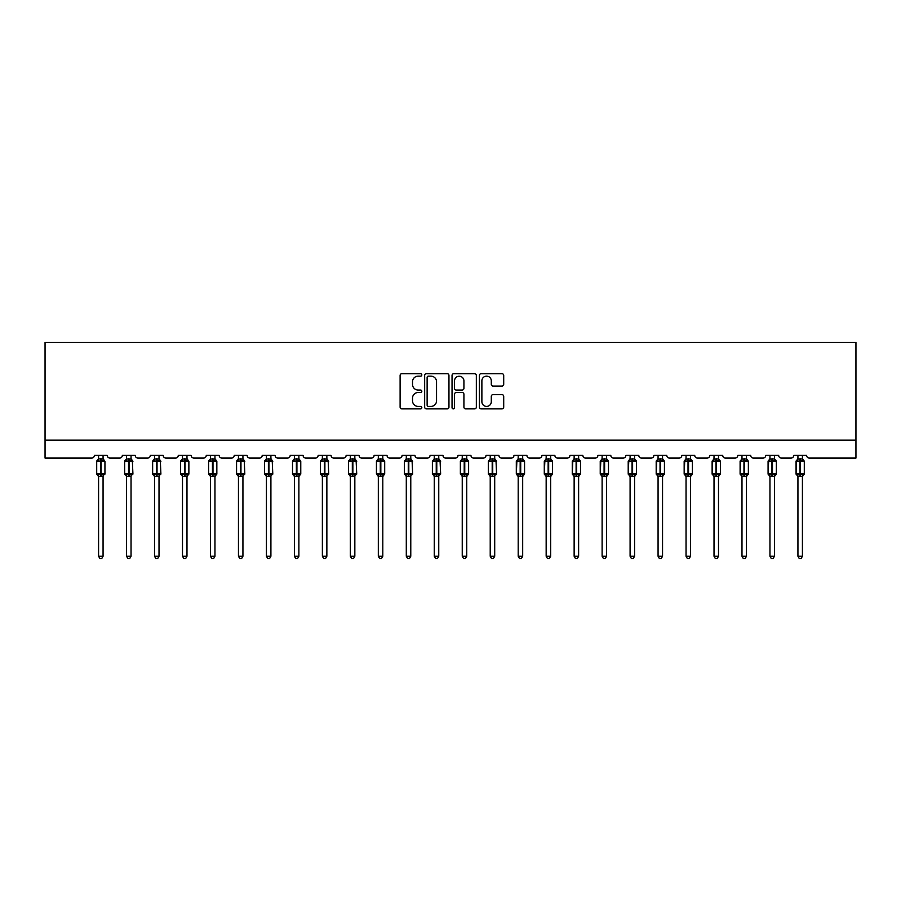 <?xml version="1.0" encoding="UTF-8"?>
<svg xmlns="http://www.w3.org/2000/svg" width="901" height="901" viewBox="0 0 901 901"><rect width="100%" height="100%" fill="white"/><g stroke="black" fill="none" stroke-linecap="round" stroke-linejoin="round"><path stroke-width="1.35" d="M421.814 374.906A1.228 1.228 0 0 0 420.576 373.678L401.88 373.678A1.757 1.757 0 0 0 400.112 375.435L400.112 407.117A1.757 1.757 0 0 0 401.88 408.885L420.576 408.885A1.228 1.228 0 0 0 421.814 407.646A1.228 1.228 0 0 0 420.576 406.419L418.154 406.419A5.631 5.631 0 0 1 412.523 400.787L412.523 398.141A5.631 5.631 0 0 1 418.154 392.509L420.576 392.509A1.228 1.228 0 0 0 421.814 391.282A1.228 1.228 0 0 0 420.576 390.043L418.154 390.043A5.631 5.631 0 0 1 412.523 384.412L412.523 381.776A5.631 5.631 0 0 1 418.154 376.145L420.576 376.145A1.228 1.228 0 0 0 421.814 374.906M501.936 386.09A1.757 1.757 0 0 0 503.704 384.322L503.704 375.435A1.757 1.757 0 0 0 501.936 373.678L481.168 373.678A1.757 1.757 0 0 0 479.411 375.435L479.411 407.117A1.757 1.757 0 0 0 481.168 408.885L501.936 408.885A1.757 1.757 0 0 0 503.704 407.117L503.704 396.384A1.757 1.757 0 0 0 501.936 394.627L493.05 394.627A1.757 1.757 0 0 0 491.293 396.384L491.293 401.711A4.708 4.708 0 0 1 486.585 406.419A4.708 4.708 0 0 1 481.877 401.711L481.877 380.853A4.708 4.708 0 0 1 486.585 376.145A4.708 4.708 0 0 1 491.293 380.853L491.293 384.322A1.757 1.757 0 0 0 493.05 386.09L501.936 386.09M855.95 440.139L855.95 342.414L45.05 342.414L45.05 458.08L91.677 458.08A2.692 2.692 0 0 0 94.368 455.388L107.275 455.388A2.692 2.692 0 0 0 109.967 458.08L119.653 458.08A2.692 2.692 0 0 0 122.333 455.388L135.251 455.388A2.692 2.692 0 0 0 137.943 458.08L147.618 458.08A2.692 2.692 0 0 0 150.309 455.388L163.227 455.388A2.692 2.692 0 0 0 165.919 458.08L175.594 458.08A2.692 2.692 0 0 0 178.285 455.388L191.203 455.388A2.692 2.692 0 0 0 193.884 458.08L203.57 458.08A2.692 2.692 0 0 0 206.261 455.388L219.168 455.388A2.692 2.692 0 0 0 221.86 458.08L231.546 458.08A2.692 2.692 0 0 0 234.237 455.388L247.144 455.388A2.692 2.692 0 0 0 249.836 458.08L259.522 458.08A2.692 2.692 0 0 0 262.214 455.388L275.12 455.388A2.692 2.692 0 0 0 277.812 458.08L287.498 458.08A2.692 2.692 0 0 0 290.19 455.388L303.096 455.388A2.692 2.692 0 0 0 305.788 458.08L315.474 458.08A2.692 2.692 0 0 0 318.154 455.388L331.072 455.388A2.692 2.692 0 0 0 333.764 458.08L343.439 458.08A2.692 2.692 0 0 0 346.13 455.388L359.048 455.388A2.692 2.692 0 0 0 361.74 458.08L371.415 458.08A2.692 2.692 0 0 0 374.106 455.388L387.025 455.388A2.692 2.692 0 0 0 389.705 458.08L399.391 458.08A2.692 2.692 0 0 0 402.083 455.388L414.989 455.388A2.692 2.692 0 0 0 417.681 458.08L427.367 458.08A2.692 2.692 0 0 0 430.059 455.388L442.965 455.388A2.692 2.692 0 0 0 445.657 458.08L455.343 458.08A2.692 2.692 0 0 0 458.035 455.388L470.941 455.388A2.692 2.692 0 0 0 473.633 458.08L483.319 458.08A2.692 2.692 0 0 0 486.011 455.388L498.917 455.388A2.692 2.692 0 0 0 501.609 458.08L511.295 458.08A2.692 2.692 0 0 0 513.975 455.388L526.894 455.388A2.692 2.692 0 0 0 529.585 458.08L539.26 458.08A2.692 2.692 0 0 0 541.952 455.388L554.87 455.388A2.692 2.692 0 0 0 557.561 458.08L567.236 458.08A2.692 2.692 0 0 0 569.928 455.388L582.846 455.388A2.692 2.692 0 0 0 585.526 458.08L595.212 458.08A2.692 2.692 0 0 0 597.904 455.388L610.81 455.388A2.692 2.692 0 0 0 613.502 458.08L623.188 458.08A2.692 2.692 0 0 0 625.88 455.388L638.786 455.388A2.692 2.692 0 0 0 641.478 458.08L651.164 458.08A2.692 2.692 0 0 0 653.856 455.388L666.763 455.388A2.692 2.692 0 0 0 669.454 458.08L679.14 458.08A2.692 2.692 0 0 0 681.832 455.388L694.739 455.388A2.692 2.692 0 0 0 697.43 458.08L707.116 458.08A2.692 2.692 0 0 0 709.797 455.388L722.715 455.388A2.692 2.692 0 0 0 725.406 458.08L735.081 458.08A2.692 2.692 0 0 0 737.773 455.388L750.691 455.388A2.692 2.692 0 0 0 753.382 458.08L763.057 458.08A2.692 2.692 0 0 0 765.749 455.388L778.667 455.388A2.692 2.692 0 0 0 781.347 458.08L791.033 458.08A2.692 2.692 0 0 0 793.725 455.388L806.632 455.388A2.692 2.692 0 0 0 809.323 458.08L855.95 458.08L855.95 440.139L45.05 440.139M448.957 375.435A1.757 1.757 0 0 0 447.2 373.678L426.432 373.678A1.757 1.757 0 0 0 424.664 375.435L424.664 407.117A1.757 1.757 0 0 0 426.432 408.885L447.2 408.885A1.757 1.757 0 0 0 448.957 407.117L448.957 375.435M453.8 373.678L474.568 373.678A1.757 1.757 0 0 1 476.336 375.435L476.336 407.117A1.757 1.757 0 0 1 474.568 408.885L465.682 408.885A1.757 1.757 0 0 1 463.925 407.117L463.925 394.266A1.757 1.757 0 0 0 462.157 392.509L456.266 392.509A1.757 1.757 0 0 0 454.509 394.266L454.509 407.646A1.228 1.228 0 0 1 453.271 408.885A1.228 1.228 0 0 1 452.043 407.646L452.043 375.435A1.757 1.757 0 0 1 453.8 373.678M428.369 376.145A1.228 1.228 0 0 0 427.13 377.373L427.13 405.18A1.228 1.228 0 0 0 428.369 406.419L430.915 406.419A5.631 5.631 0 0 0 436.546 400.787L436.546 381.776A5.631 5.631 0 0 0 430.915 376.145L428.369 376.145M463.925 380.943A4.708 4.708 0 0 0 459.217 376.224A4.708 4.708 0 0 0 454.509 380.943L454.509 388.286A1.757 1.757 0 0 0 456.266 390.043L462.157 390.043A1.757 1.757 0 0 0 463.925 388.286L463.925 380.943M103.063 455.388L103.063 458.958A1.971 1.881 180 0 0 104.099 460.591L97.927 461.177L97.285 460.512A0.901 0.901 0 0 0 96.7 461.346L96.7 473.903A0.901 0.901 0 0 0 97.285 474.748L97.927 474.072L104.099 474.658A1.971 1.881 -0 0 0 103.063 476.314L98.581 476.302A1.971 1.881 -0 0 0 97.545 474.658L97.545 474.658M98.581 455.388L98.581 459.037L100.552 458.767L100.552 473.903L104.944 473.903L104.944 461.346L96.7 461.346L96.7 473.903L100.552 473.903L100.552 476.483M103.063 476.314L103.063 556.255L98.581 556.255L98.581 476.302M100.552 458.767L103.063 458.947M97.927 461.177L98.581 459.037M103.063 459.037L103.716 461.177L103.063 459.037M97.927 474.072L98.581 476.212M104.099 474.658L103.716 474.072L103.063 476.212M103.063 556.255L101.712 558.586L99.921 558.586L98.581 556.255M104.358 474.748L104.944 473.903A0.901 0.901 0 0 1 104.899 474.196M131.039 455.388L131.039 458.947A1.971 1.881 180 0 0 132.075 460.591L125.903 461.177L125.262 460.512A0.901 0.901 0 0 0 124.665 461.346L124.665 473.903A0.901 0.901 0 0 0 125.262 474.748L124.665 473.903L132.92 473.903L132.334 460.512A0.901 0.901 0 0 1 132.593 460.659M132.334 474.748L132.92 473.903A0.901 0.901 0 0 1 132.864 474.196M131.039 476.314L126.557 476.302A1.971 1.881 -0 0 0 125.521 474.658L125.903 474.072L132.075 474.658A1.971 1.881 -0 0 0 131.039 476.314L131.039 556.255L129.688 558.586L127.897 558.586L126.557 556.255L126.557 476.302M159.015 455.388L159.015 458.947A1.971 1.881 180 0 0 160.051 460.591L153.88 461.177L153.238 460.512A0.901 0.901 0 0 0 152.641 461.346L152.641 473.903A0.901 0.901 0 0 0 153.238 474.748L152.641 473.903L160.896 473.903L160.299 460.512A0.901 0.901 0 0 1 160.558 460.659M160.299 474.748L160.896 473.903A0.901 0.901 0 0 1 160.84 474.196M159.015 476.314L154.521 476.302A1.971 1.881 -0 0 0 153.497 474.658L153.88 474.072L160.051 474.658A1.971 1.881 -0 0 0 159.015 476.314L159.015 556.255L157.664 558.586L155.873 558.586L154.521 556.255L154.521 476.302M186.98 455.388L186.98 458.947A1.971 1.881 180 0 0 188.016 460.591L181.856 461.177L181.202 460.512A0.901 0.901 0 0 0 180.617 461.346L180.617 473.903A0.901 0.901 0 0 0 181.202 474.748L180.617 473.903L188.872 473.903A0.901 0.901 0 0 1 188.816 474.196M186.98 476.314L182.498 476.302A1.971 1.881 -0 0 0 181.461 474.658L181.856 474.072L188.016 474.658A1.971 1.881 -0 0 0 186.98 476.314L186.98 556.255L185.64 558.586L183.849 558.586L182.498 556.255L182.498 476.302M214.956 455.388L214.956 458.947A1.971 1.881 180 0 0 215.992 460.591L209.82 461.177L209.178 460.512A0.901 0.901 0 0 0 208.593 461.346L208.593 473.903A0.901 0.901 0 0 0 209.178 474.748L208.593 473.903L216.837 473.903A0.901 0.901 0 0 1 216.792 474.196M214.956 476.314L210.474 476.302A1.971 1.881 -0 0 0 209.437 474.658L209.82 474.072L215.992 474.658A1.971 1.881 -0 0 0 214.956 476.314L214.956 556.255L213.616 558.586L211.825 558.586L210.474 556.255L210.474 476.302M126.557 476.595L125.521 474.658M126.557 556.255L131.039 556.255M126.557 455.388L126.545 459.037L131.039 458.958M131.039 476.212L131.681 474.072L132.075 474.658M125.903 461.177L126.545 459.037M131.039 459.037L131.681 461.177L131.039 459.037M125.903 474.072L126.545 476.212M154.521 476.595L153.497 474.658M154.521 556.255L159.015 556.255M154.521 455.388L154.521 459.037L159.015 458.958M159.015 476.212L159.657 474.072L160.051 474.658M153.88 461.177L154.521 459.037M159.015 459.037L159.657 461.177L159.015 459.037M153.88 474.072L154.521 476.212M182.498 476.595L181.461 474.658M188.275 474.748L186.98 476.595L188.872 473.903L188.872 461.346L180.617 461.346L182.498 458.654M182.498 556.255L186.98 556.255M182.498 455.388L182.498 459.037L186.98 458.958M186.991 476.212L187.633 474.072L188.016 474.658M181.856 461.177L182.498 459.037M186.991 459.037L187.633 461.177L186.991 459.037M181.856 474.072L182.498 476.212M210.474 476.595L209.437 474.658M216.251 474.748L214.956 476.595L216.837 473.903L216.837 461.346L208.593 461.346L210.474 458.654M210.474 556.255L214.956 556.255M210.474 455.388L210.474 459.037L214.956 458.958M214.956 476.212L215.609 474.072L215.992 474.658M209.82 461.177L210.474 459.037M214.956 459.037L215.609 461.177L214.956 459.037M209.82 474.072L210.474 476.212M242.932 455.388L242.932 458.947A1.971 1.881 180 0 0 243.968 460.591L237.796 461.177L237.154 460.512A0.901 0.901 0 0 0 236.569 461.346L236.569 473.903A0.901 0.901 0 0 0 237.154 474.748L236.569 473.903L244.813 473.903L244.227 460.512A0.901 0.901 0 0 1 244.486 460.659M244.227 474.748L244.813 473.903A0.901 0.901 0 0 1 244.768 474.196M242.932 476.314L238.45 476.302A1.971 1.881 -0 0 0 237.413 474.658L237.796 474.072L243.968 474.658A1.971 1.881 -0 0 0 242.932 476.314L242.932 556.255L241.592 558.586L239.801 558.586L238.45 556.255L238.45 476.302M238.45 476.595L237.413 474.658M238.45 556.255L242.932 556.255M238.45 455.388L238.45 459.037L242.932 458.958M242.932 476.212L243.585 474.072L243.968 474.658M237.796 461.177L238.45 459.037M242.932 459.037L243.585 461.177L242.932 459.037M237.796 474.072L238.45 476.212M270.908 455.388L270.908 458.947A1.971 1.881 180 0 0 271.944 460.591L265.772 461.177L265.131 460.512A0.901 0.901 0 0 0 264.545 461.346L264.545 473.903A0.901 0.901 0 0 0 265.131 474.748L264.545 473.903L272.789 473.903L272.203 460.512A0.901 0.901 0 0 1 272.462 460.659M272.203 474.748L272.789 473.903A0.901 0.901 0 0 1 272.744 474.196M270.908 476.314L266.426 476.302A1.971 1.881 -0 0 0 265.39 474.658L265.772 474.072L271.944 474.658A1.971 1.881 -0 0 0 270.908 476.314L270.908 556.255L269.557 558.586L267.766 558.586L266.426 556.255L266.426 476.302M266.426 476.595L265.39 474.658M266.426 556.255L270.908 556.255M266.426 455.388L266.426 459.037L270.908 458.958M270.908 476.212L271.561 474.072L271.944 474.658M265.772 461.177L266.426 459.037M270.908 459.037L271.561 461.177L270.908 459.037M265.772 474.072L266.426 476.212M298.884 455.388L298.884 458.947A1.971 1.881 180 0 0 299.92 460.591L293.749 461.177L293.107 460.512A0.901 0.901 0 0 0 292.521 461.346L292.521 473.903A0.901 0.901 0 0 0 293.107 474.748L292.521 473.903L300.765 473.903A0.901 0.901 0 0 1 300.72 474.196M298.884 476.314L294.402 476.302A1.971 1.881 -0 0 0 293.366 474.658L293.749 474.072L299.92 474.658A1.971 1.881 -0 0 0 298.884 476.314L298.884 556.255L297.533 558.586L295.742 558.586L294.402 556.255L294.402 476.302M294.402 476.595L293.366 474.658M300.179 474.748L298.884 476.595L300.765 473.903L300.765 461.346L292.521 461.346L294.402 458.654M294.402 556.255L298.884 556.255M294.402 455.388L294.402 459.037L298.884 458.958M298.884 476.212L299.537 474.072L299.92 474.658M293.749 461.177L294.402 459.037M298.884 459.037L299.537 461.177L298.884 459.037M293.749 474.072L294.402 476.212M326.86 455.388L326.86 458.947A1.971 1.881 180 0 0 327.896 460.591L321.725 461.177L321.083 460.512A0.901 0.901 0 0 0 320.486 461.346L320.486 473.903A0.901 0.901 0 0 0 321.083 474.748L320.486 473.903L328.741 473.903L328.155 460.512A0.901 0.901 0 0 1 328.415 460.659M328.155 474.748L328.741 473.903A0.901 0.901 0 0 1 328.685 474.196M326.86 476.314L322.378 476.302A1.971 1.881 -0 0 0 321.342 474.658L321.725 474.072L327.896 474.658A1.971 1.881 -0 0 0 326.86 476.314L326.86 556.255L325.509 558.586L323.718 558.586L322.378 556.255L322.378 476.302M322.378 476.595L321.342 474.658M322.378 556.255L326.86 556.255M322.378 455.388L322.367 459.037L326.86 458.958M326.86 476.212L327.502 474.072L327.896 474.658M321.725 461.177L322.367 459.037M326.86 459.037L327.502 461.177L326.86 459.037M321.725 474.072L322.367 476.212M354.836 455.388L354.836 458.947A1.971 1.881 180 0 0 355.872 460.591L349.701 461.177L349.059 460.512A0.901 0.901 0 0 0 348.462 461.346L348.462 473.903A0.901 0.901 0 0 0 349.059 474.748L348.462 473.903L356.717 473.903L356.12 460.512A0.901 0.901 0 0 1 356.379 460.659M356.12 474.748L356.717 473.903A0.901 0.901 0 0 1 356.661 474.196M354.836 476.314L350.343 476.302A1.971 1.881 -0 0 0 349.306 474.658L349.701 474.072L355.872 474.658A1.971 1.881 -0 0 0 354.836 476.314L354.836 556.255L353.485 558.586L351.694 558.586L350.343 556.255L350.343 476.302M350.343 476.595L349.306 474.658M350.343 556.255L354.836 556.255M350.343 455.388L350.343 459.037L354.836 458.958M354.836 476.212L355.478 474.072L355.872 474.658M349.701 461.177L350.343 459.037M354.836 459.037L355.478 461.177L354.836 459.037M349.701 474.072L350.343 476.212M382.801 455.388L382.801 458.947A1.971 1.881 180 0 0 383.837 460.591L377.677 461.177L377.023 460.512A0.901 0.901 0 0 0 376.438 461.346L376.438 473.903A0.901 0.901 0 0 0 377.023 474.748L376.438 473.903L384.693 473.903A0.901 0.901 0 0 1 384.637 474.196M382.801 476.314L378.319 476.302A1.971 1.881 -0 0 0 377.282 474.658L377.677 474.072L383.837 474.658A1.971 1.881 -0 0 0 382.801 476.314L382.801 556.255L381.461 558.586L379.67 558.586L378.319 556.255L378.319 476.302M378.319 476.595L377.282 474.658M384.096 474.748L382.801 476.595L384.693 473.903L384.693 461.346L376.438 461.346L378.319 458.654M378.319 556.255L382.801 556.255M378.319 455.388L378.319 459.037L382.801 458.958M382.812 476.212L383.454 474.072L383.837 474.658M377.677 461.177L378.319 459.037M382.812 459.037L383.454 461.177L382.812 459.037M377.677 474.072L378.319 476.212M410.777 455.388L410.777 458.947A1.971 1.881 180 0 0 411.813 460.591L405.641 461.177L405 460.512A0.901 0.901 0 0 0 404.414 461.346L404.414 473.903A0.901 0.901 0 0 0 405 474.748L404.414 473.903L412.658 473.903L412.072 460.512A0.901 0.901 0 0 1 412.331 460.659M412.072 474.748L412.658 473.903A0.901 0.901 0 0 1 412.613 474.196M410.777 476.314L406.295 476.302A1.971 1.881 -0 0 0 405.259 474.658L405.641 474.072L411.813 474.658A1.971 1.881 -0 0 0 410.777 476.314L410.777 556.255L409.437 558.586L407.646 558.586L406.295 556.255L406.295 476.302M406.295 476.595L405.259 474.658M406.295 556.255L410.777 556.255M406.295 455.388L406.295 459.037L410.777 458.958M410.777 476.212L411.43 474.072L411.813 474.658M405.641 461.177L406.295 459.037M410.777 459.037L411.43 461.177L410.777 459.037M405.641 474.072L406.295 476.212M438.753 455.388L438.753 458.947A1.971 1.881 180 0 0 439.789 460.591L433.618 461.177L432.976 460.512A0.901 0.901 0 0 0 432.39 461.346L432.39 473.903A0.901 0.901 0 0 0 432.976 474.748L432.39 473.903L440.634 473.903L440.048 460.512A0.901 0.901 0 0 1 440.307 460.659M440.048 474.748L440.634 473.903A0.901 0.901 0 0 1 440.589 474.196M438.753 476.314L434.271 476.302A1.971 1.881 -0 0 0 433.235 474.658L433.618 474.072L439.789 474.658A1.971 1.881 -0 0 0 438.753 476.314L438.753 556.255L437.413 558.586L435.622 558.586L434.271 556.255L434.271 476.302M434.271 476.595L433.235 474.658M434.271 556.255L438.753 556.255M434.271 455.388L434.271 459.037L438.753 458.958M438.753 476.212L439.406 474.072L439.789 474.658M433.618 461.177L434.271 459.037M438.753 459.037L439.406 461.177L438.753 459.037M433.618 474.072L434.271 476.212M466.729 455.388L466.729 458.947A1.971 1.881 180 0 0 467.765 460.591L461.594 461.177L460.952 460.512A0.901 0.901 0 0 0 460.366 461.346L460.366 473.903A0.901 0.901 0 0 0 460.952 474.748L460.366 473.903L468.61 473.903A0.901 0.901 0 0 1 468.565 474.196M466.729 476.314L462.247 476.302A1.971 1.881 -0 0 0 461.211 474.658L461.594 474.072L467.765 474.658A1.971 1.881 -0 0 0 466.729 476.314L466.729 556.255L465.378 558.586L463.587 558.586L462.247 556.255L462.247 476.302M462.247 476.595L461.211 474.658M468.024 474.748L466.729 476.595L468.61 473.903L468.61 461.346L460.366 461.346L462.247 458.654M462.247 556.255L466.729 556.255M462.247 455.388L462.247 459.037L466.729 458.958M466.729 476.212L467.382 474.072L467.765 474.658M461.594 461.177L462.247 459.037M466.729 459.037L467.382 461.177L466.729 459.037M461.594 474.072L462.247 476.212M494.705 455.388L494.705 458.947A1.971 1.881 180 0 0 495.741 460.591L489.57 461.177L488.928 460.512A0.901 0.901 0 0 0 488.342 461.346L488.342 473.903A0.901 0.901 0 0 0 488.928 474.748L488.342 473.903L496.586 473.903L496 460.512A0.901 0.901 0 0 1 496.26 460.659M496 474.748L496.586 473.903A0.901 0.901 0 0 1 496.541 474.196M494.705 476.314L490.223 476.302A1.971 1.881 -0 0 0 489.187 474.658L489.57 474.072L495.741 474.658A1.971 1.881 -0 0 0 494.705 476.314L494.705 556.255L493.354 558.586L491.563 558.586L490.223 556.255L490.223 476.302M490.223 476.595L489.187 474.658M490.223 556.255L494.705 556.255M490.223 455.388L490.223 459.037L494.705 458.958M494.705 476.212L495.359 474.072L495.741 474.658M489.57 461.177L490.223 459.037M494.705 459.037L495.359 461.177L494.705 459.037M489.57 474.072L490.223 476.212M522.681 455.388L522.681 458.947A1.971 1.881 180 0 0 523.718 460.591L523.977 460.512A0.901 0.901 0 0 1 524.247 460.67M518.199 476.595L516.307 473.903L524.562 473.903A0.901 0.901 0 0 1 523.977 474.748L522.681 476.595L524.562 473.903L524.562 461.346L516.307 461.346L516.307 473.903A0.901 0.901 0 0 0 516.904 474.748L517.546 474.072L523.718 474.658A1.971 1.881 -0 0 0 522.681 476.314L518.199 476.302A1.971 1.881 -0 0 0 517.163 474.658M523.718 460.591L517.546 461.177L516.904 460.512A0.901 0.901 0 0 0 516.307 461.346L516.904 460.512L516.307 473.903M522.681 476.302L522.681 556.255L518.199 556.255L518.199 476.302M518.199 455.388L518.188 459.037L522.681 458.958M522.681 476.212L523.323 474.072L523.718 474.658M517.546 461.177L518.188 459.037M522.681 459.037L523.323 461.177L522.681 459.037M517.546 474.072L518.188 476.212M522.681 556.255L521.33 558.586L519.539 558.586L518.199 556.255M550.657 455.388L550.657 458.947A1.971 1.881 180 0 0 551.694 460.591L551.941 460.512A0.901 0.901 0 0 1 552.223 460.67M546.164 476.595L544.283 473.903L552.538 473.903A0.901 0.901 0 0 1 551.941 474.748L550.657 476.595L552.538 473.903L552.538 461.346L544.283 461.346L544.283 473.903A0.901 0.901 0 0 0 544.88 474.748L545.522 474.072L551.694 474.658A1.971 1.881 -0 0 0 550.657 476.314L546.164 476.302A1.971 1.881 -0 0 0 545.128 474.658M551.694 460.591L545.522 461.177L544.88 460.512A0.901 0.901 0 0 0 544.283 461.346L544.88 460.512L544.283 473.903M550.657 476.302L550.657 556.255L546.164 556.255L546.164 476.302M546.164 455.388L546.164 459.037L550.657 458.958M550.657 476.212L551.299 474.072L551.694 474.658M545.522 461.177L546.164 459.037M550.657 459.037L551.299 461.177L550.657 459.037M545.522 474.072L546.164 476.212M550.657 556.255L549.306 558.586L547.515 558.586L546.164 556.255M578.622 455.388L578.622 458.947A1.971 1.881 180 0 0 579.658 460.591L579.917 460.512A0.901 0.901 0 0 1 580.199 460.67M574.14 476.595L572.259 473.903L580.514 473.903A0.901 0.901 0 0 1 579.917 474.748L578.622 476.595L580.514 473.903L580.514 461.346L572.259 461.346L572.259 473.903A0.901 0.901 0 0 0 572.845 474.748L573.498 474.072L579.658 474.658A1.971 1.881 -0 0 0 578.622 476.314L574.14 476.302A1.971 1.881 -0 0 0 573.104 474.658M579.658 460.591L573.498 461.177L572.845 460.512A0.901 0.901 0 0 0 572.259 461.346L572.845 460.512L572.259 473.903M578.622 476.302L578.622 556.255L574.14 556.255L574.14 476.302M574.14 455.388L574.14 459.037L578.622 458.958M578.633 476.212L579.275 474.072L579.658 474.658M573.498 461.177L574.14 459.037M578.633 459.037L579.275 461.177L578.633 459.037M573.498 474.072L574.14 476.212M578.622 556.255L577.282 558.586L575.491 558.586L574.14 556.255M606.598 455.388L606.598 458.947A1.971 1.881 180 0 0 607.634 460.591L607.893 460.512A0.901 0.901 0 0 1 608.175 460.67M602.116 476.595L600.235 473.903L608.479 473.903A0.901 0.901 0 0 1 607.893 474.748L606.598 476.595L608.479 473.903L608.479 461.346L600.235 461.346L600.235 473.903A0.901 0.901 0 0 0 600.821 474.748L601.463 474.072L607.634 474.658A1.971 1.881 -0 0 0 606.598 476.314L602.116 476.302A1.971 1.881 -0 0 0 601.08 474.658M607.634 460.591L601.463 461.177L600.821 460.512A0.901 0.901 0 0 0 600.235 461.346L600.821 460.512L600.235 473.903M606.598 476.302L606.598 556.255L602.116 556.255L602.116 476.302M602.116 455.388L602.116 459.037L606.598 458.958M606.598 476.212L607.251 474.072L607.634 474.658M601.463 461.177L602.116 459.037M606.598 459.037L607.251 461.177L606.598 459.037M601.463 474.072L602.116 476.212M606.598 556.255L605.258 558.586L603.467 558.586L602.116 556.255M634.574 455.388L634.574 458.947A1.971 1.881 180 0 0 635.61 460.591L635.869 460.512A0.901 0.901 0 0 1 636.151 460.67M630.092 476.595L628.211 473.903L636.455 473.903A0.901 0.901 0 0 1 635.869 474.748L634.574 476.595L636.455 473.903L636.455 461.346L628.211 461.346L628.211 473.903A0.901 0.901 0 0 0 628.797 474.748L629.439 474.072L635.61 474.658A1.971 1.881 -0 0 0 634.574 476.314L630.092 476.302A1.971 1.881 -0 0 0 629.056 474.658M635.61 460.591L629.439 461.177L628.797 460.512A0.901 0.901 0 0 0 628.211 461.346L628.797 460.512L628.211 473.903M634.574 476.302L634.574 556.255L630.092 556.255L630.092 476.302M630.092 455.388L630.092 459.037L634.574 458.958M634.574 476.212L635.228 474.072L635.61 474.658M629.439 461.177L630.092 459.037M634.574 459.037L635.228 461.177L634.574 459.037M629.439 474.072L630.092 476.212M634.574 556.255L633.234 558.586L631.443 558.586L630.092 556.255M662.55 455.388L662.55 458.947A1.971 1.881 180 0 0 663.587 460.591L663.846 460.512A0.901 0.901 0 0 1 664.127 460.67M658.068 476.595L656.187 473.903L664.431 473.903A0.901 0.901 0 0 1 663.846 474.748L662.55 476.595L664.431 473.903L664.431 461.346L656.187 461.346L656.187 473.903A0.901 0.901 0 0 0 656.773 474.748L657.415 474.072L663.587 474.658A1.971 1.881 -0 0 0 662.55 476.314L658.068 476.302A1.971 1.881 -0 0 0 657.032 474.658M663.587 460.591L657.415 461.177L656.773 460.512A0.901 0.901 0 0 0 656.187 461.346L656.773 460.512L656.187 473.903M662.55 476.302L662.55 556.255L658.068 556.255L658.068 476.302M658.068 455.388L658.068 459.037L662.55 458.958M662.55 476.212L663.204 474.072L663.587 474.658M657.415 461.177L658.068 459.037M662.55 459.037L663.204 461.177L662.55 459.037M657.415 474.072L658.068 476.212M662.55 556.255L661.199 558.586L659.408 558.586L658.068 556.255M690.526 455.388L690.526 458.947A1.971 1.881 180 0 0 691.563 460.591L691.822 460.512A0.901 0.901 0 0 1 692.103 460.67M686.044 476.595L684.163 473.903L692.407 473.903A0.901 0.901 0 0 1 691.822 474.748L690.526 476.595L692.407 473.903L692.407 461.346L684.163 461.346L684.163 473.903A0.901 0.901 0 0 0 684.749 474.748L685.391 474.072L691.563 474.658A1.971 1.881 -0 0 0 690.526 476.314L686.044 476.302A1.971 1.881 -0 0 0 685.008 474.658M691.563 460.591L685.391 461.177L684.749 460.512A0.901 0.901 0 0 0 684.163 461.346L684.749 460.512L684.163 473.903M690.526 476.302L690.526 556.255L686.044 556.255L686.044 476.302M686.044 455.388L686.044 459.037L690.526 458.958M690.526 476.212L691.18 474.072L691.563 474.658M685.391 461.177L686.044 459.037M690.526 459.037L691.18 461.177L690.526 459.037M685.391 474.072L686.044 476.212M690.526 556.255L689.175 558.586L687.384 558.586L686.044 556.255M718.502 455.388L718.502 458.947A1.971 1.881 180 0 0 719.539 460.591L719.798 460.512A0.901 0.901 0 0 1 720.068 460.67M714.02 476.595L712.128 473.903L720.383 473.903A0.901 0.901 0 0 1 719.798 474.748L718.502 476.595L720.383 473.903L720.383 461.346L712.128 461.346L712.128 473.903A0.901 0.901 0 0 0 712.725 474.748L713.367 474.072L719.539 474.658A1.971 1.881 -0 0 0 718.502 476.314L714.02 476.302A1.971 1.881 -0 0 0 712.984 474.658M719.539 460.591L713.367 461.177L712.725 460.512A0.901 0.901 0 0 0 712.128 461.346L712.725 460.512L712.128 473.903M718.502 476.302L718.502 556.255L714.02 556.255L714.02 476.302M714.02 455.388L714.009 459.037L718.502 458.958M718.502 476.212L719.144 474.072L719.539 474.658M713.367 461.177L714.009 459.037M718.502 459.037L719.144 461.177L718.502 459.037M713.367 474.072L714.009 476.212M718.502 556.255L717.151 558.586L715.36 558.586L714.02 556.255M746.478 455.388L746.478 458.947A1.971 1.881 180 0 0 747.503 460.591L747.762 460.512A0.901 0.901 0 0 1 748.044 460.67M741.985 476.595L740.104 473.903L748.359 473.903A0.901 0.901 0 0 1 747.762 474.748L746.478 476.595L748.359 473.903L748.359 461.346L740.104 461.346L740.104 473.903A0.901 0.901 0 0 0 740.701 474.748L741.343 474.072L747.503 474.658A1.971 1.881 -0 0 0 746.478 476.314L741.985 476.302A1.971 1.881 -0 0 0 740.949 474.658M747.503 460.591L741.343 461.177L740.701 460.512A0.901 0.901 0 0 0 740.104 461.346L740.701 460.512L740.104 473.903M746.478 476.302L746.478 556.255L741.985 556.255L741.985 476.302M741.985 455.388L741.985 459.037L746.478 458.958M746.478 476.212L747.12 474.072L747.503 474.658M741.343 461.177L741.985 459.037M746.478 459.037L747.12 461.177L746.478 459.037M741.343 474.072L741.985 476.212M746.478 556.255L745.127 558.586L743.336 558.586L741.985 556.255M774.443 455.388L774.443 458.947A1.971 1.881 180 0 0 775.479 460.591L775.738 460.512A0.901 0.901 0 0 1 776.02 460.67M769.961 476.595L768.08 473.903L776.335 473.903A0.901 0.901 0 0 1 775.738 474.748L774.443 476.595L776.335 473.903L776.335 461.346L768.08 461.346L768.08 473.903A0.901 0.901 0 0 0 768.666 474.748L769.319 474.072L775.479 474.658A1.971 1.881 -0 0 0 774.443 476.314L769.961 476.302A1.971 1.881 -0 0 0 768.925 474.658M775.479 460.591L769.319 461.177L768.666 460.512A0.901 0.901 0 0 0 768.08 461.346L768.666 460.512L768.08 473.903M774.443 476.302L774.443 556.255L769.961 556.255L769.961 476.302M769.961 455.388L769.961 459.037L774.443 458.958M774.455 476.212L775.097 474.072L775.479 474.658M769.319 461.177L769.961 459.037M774.455 459.037L775.097 461.177L774.455 459.037M769.319 474.072L769.961 476.212M774.443 556.255L773.103 558.586L771.312 558.586L769.961 556.255M802.419 455.388L802.419 458.947A1.971 1.881 180 0 0 803.455 460.591L803.715 460.512A0.901 0.901 0 0 1 803.996 460.67M797.937 476.595L796.056 473.903L804.3 473.903A0.901 0.901 0 0 1 803.715 474.748L802.419 476.595L804.3 473.903L804.3 461.346L796.056 461.346L796.056 473.903A0.901 0.901 0 0 0 796.642 474.748L797.284 474.072L803.455 474.658A1.971 1.881 -0 0 0 802.419 476.314L797.937 476.302A1.971 1.881 -0 0 0 796.901 474.658M803.455 460.591L797.284 461.177L796.642 460.512A0.901 0.901 0 0 0 796.056 461.346L796.642 460.512L796.056 473.903M802.419 476.302L802.419 556.255L797.937 556.255L797.937 476.302M797.937 455.388L797.937 459.037L802.419 458.958M802.419 476.212L803.073 474.072L803.455 474.658M797.284 461.177L797.937 459.037M802.419 459.037L803.073 461.177L802.419 459.037M797.284 474.072L797.937 476.212M802.419 556.255L801.079 558.586L799.288 558.586L797.937 556.255M101.092 476.483L101.092 458.767M97.545 460.591A1.971 1.881 180 0 0 98.581 458.947M128.528 458.767L128.528 461.346L124.665 461.346L126.557 458.654M132.92 461.346L128.528 461.346L128.528 476.483M129.068 476.483L129.068 458.767M125.521 460.591A1.971 1.881 180 0 0 126.557 458.947M156.504 458.767L156.504 461.346L152.641 461.346L154.521 458.654M160.896 461.346L156.504 461.346L156.504 476.483M157.033 476.483L157.033 458.767M153.497 460.591A1.971 1.881 180 0 0 154.521 458.947M184.468 458.767L184.468 476.483M185.009 476.483L185.009 458.767M181.461 460.591A1.971 1.881 180 0 0 182.498 458.947M212.445 458.767L212.445 476.483M212.985 476.483L212.985 458.767M209.437 460.591A1.971 1.881 180 0 0 210.474 458.947M240.421 458.767L240.421 461.346L236.569 461.346L238.45 458.654M244.813 461.346L240.421 461.346L240.421 476.483M240.961 476.483L240.961 458.767M237.413 460.591A1.971 1.881 180 0 0 238.45 458.947M268.397 458.767L268.397 461.346L264.545 461.346L266.426 458.654M272.789 461.346L268.397 461.346L268.397 476.483M268.937 476.483L268.937 458.767M265.39 460.591A1.971 1.881 180 0 0 266.426 458.947M296.373 458.767L296.373 476.483M296.913 476.483L296.913 458.767M293.366 460.591A1.971 1.881 180 0 0 294.402 458.947M324.349 458.767L324.349 461.346L320.486 461.346L322.378 458.654M328.741 461.346L324.349 461.346L324.349 476.483M324.889 476.483L324.889 458.767M321.342 460.591A1.971 1.881 180 0 0 322.378 458.947M352.325 458.767L352.325 461.346L348.462 461.346L350.343 458.654M356.717 461.346L352.325 461.346L352.325 476.483M352.854 476.483L352.854 458.767M349.306 460.591A1.971 1.881 180 0 0 350.343 458.947M380.29 458.767L380.29 476.483M380.83 476.483L380.83 458.767M377.282 460.591A1.971 1.881 180 0 0 378.319 458.947M408.266 458.767L408.266 461.346L404.414 461.346L406.295 458.654M412.658 461.346L408.266 461.346L408.266 476.483M408.806 476.483L408.806 458.767M405.259 460.591A1.971 1.881 180 0 0 406.295 458.947M436.242 458.767L436.242 461.346L432.39 461.346L434.271 458.654M440.634 461.346L436.242 461.346L436.242 476.483M436.782 476.483L436.782 458.767M433.235 460.591A1.971 1.881 180 0 0 434.271 458.947M464.218 458.767L464.218 476.483M464.758 476.483L464.758 458.767M461.211 460.591A1.971 1.881 180 0 0 462.247 458.947M492.194 458.767L492.194 461.346L488.342 461.346L490.223 458.654M496.586 461.346L492.194 461.346L492.194 476.483M492.734 476.483L492.734 458.767M489.187 460.591A1.971 1.881 180 0 0 490.223 458.947M520.17 458.767L520.17 476.483M520.71 476.483L520.71 458.767M517.163 460.591A1.971 1.881 180 0 0 518.199 458.947M548.146 458.767L548.146 476.483M548.675 476.483L548.675 458.767M545.128 460.591A1.971 1.881 180 0 0 546.164 458.947M576.111 458.767L576.111 476.483M576.651 476.483L576.651 458.767M573.104 460.591A1.971 1.881 180 0 0 574.14 458.947M604.087 458.767L604.087 476.483M604.627 476.483L604.627 458.767M601.08 460.591A1.971 1.881 180 0 0 602.116 458.947M632.063 458.767L632.063 476.483M632.603 476.483L632.603 458.767M629.056 460.591A1.971 1.881 180 0 0 630.092 458.947M660.039 458.767L660.039 476.483M660.579 476.483L660.579 458.767M657.032 460.591A1.971 1.881 180 0 0 658.068 458.947M688.015 458.767L688.015 476.483M688.555 476.483L688.555 458.767M685.008 460.591A1.971 1.881 180 0 0 686.044 458.947M715.991 458.767L715.991 476.483M716.532 476.483L716.532 458.767M712.984 460.591A1.971 1.881 180 0 0 714.02 458.947M743.967 458.767L743.967 476.483M744.496 476.483L744.496 458.767M740.949 460.591A1.971 1.881 180 0 0 741.985 458.947M771.932 458.767L771.932 476.483M772.472 476.483L772.472 458.767M768.925 460.591A1.971 1.881 180 0 0 769.961 458.947M799.908 458.767L799.908 476.483M800.448 476.483L800.448 458.767M796.901 460.591A1.971 1.881 180 0 0 797.937 458.947M103.063 458.654L104.944 461.346M96.7 461.346L98.581 458.654M96.7 473.903L98.581 476.595M124.665 473.903L124.665 461.346M132.334 460.512L131.039 458.654M152.641 473.903L152.641 461.346M160.299 460.512L159.015 458.654M180.617 473.903L180.617 461.346M186.98 458.654L188.872 461.346M208.593 473.903L208.593 461.346M214.956 458.654L216.837 461.346M236.569 473.903L236.569 461.346M244.227 460.512L242.932 458.654M264.545 473.903L264.545 461.346M272.203 460.512L270.908 458.654M292.521 473.903L292.521 461.346M298.884 458.654L300.765 461.346M320.486 473.903L320.486 461.346M328.155 460.512L326.86 458.654M348.462 473.903L348.462 461.346M356.12 460.512L354.836 458.654M376.438 473.903L376.438 461.346M382.801 458.654L384.693 461.346M404.414 473.903L404.414 461.346M412.072 460.512L410.777 458.654M432.39 473.903L432.39 461.346M440.048 460.512L438.753 458.654M460.366 473.903L460.366 461.346M466.729 458.654L468.61 461.346M488.342 473.903L488.342 461.346M496 460.512L494.705 458.654M522.681 458.654L524.562 461.346M516.904 460.512L518.199 458.654M550.657 458.654L552.538 461.346M544.88 460.512L546.164 458.654M578.622 458.654L580.514 461.346M572.845 460.512L574.14 458.654M606.598 458.654L608.479 461.346M600.821 460.512L602.116 458.654M634.574 458.654L636.455 461.346M628.797 460.512L630.092 458.654M662.55 458.654L664.431 461.346M656.773 460.512L658.068 458.654M690.526 458.654L692.407 461.346M684.749 460.512L686.044 458.654M718.502 458.654L720.383 461.346M712.725 460.512L714.02 458.654M746.478 458.654L748.359 461.346M740.701 460.512L741.985 458.654M774.443 458.654L776.335 461.346M768.666 460.512L769.961 458.654M802.419 458.654L804.3 461.346M796.642 460.512L797.937 458.654"/></g></svg>
